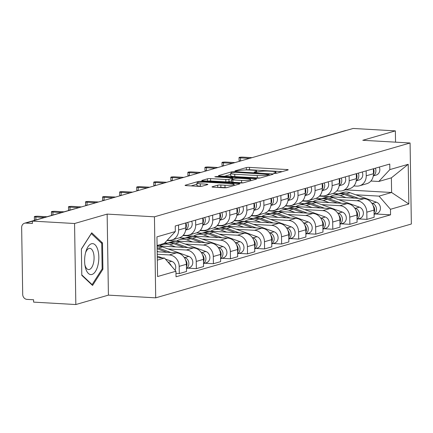 <?xml version="1.0" encoding="UTF-8"?>
<svg xmlns="http://www.w3.org/2000/svg" width="433" height="433" viewBox="0 0 433 433"><rect width="100%" height="100%" fill="white"/><g stroke="black" fill="none" stroke-linecap="round" stroke-linejoin="round"><path stroke-width="0.65" d="M274.36 173.395L276.573 173.265L287.972 169.969A2.344 0.33 -0.9 0 0 288.232 169.817A2.344 0.33 -0.9 0 0 286.965 169.541L249.495 167.398A2.344 0.33 -0.9 0 0 246.339 167.587L234.935 170.878L235.644 171.181L239.325 170.618A7.496 1.055 -0.9 0 1 249.424 170.012L252.542 170.191A7.496 1.055 -0.9 0 1 256.607 171.062A7.496 1.055 -0.9 0 1 255.773 171.56L254.111 172.096L254.999 172.291L258.685 171.728A7.496 1.055 -0.9 0 1 268.785 171.116L271.902 171.295A7.496 1.055 -0.9 0 1 275.967 172.172A7.496 1.055 -0.9 0 1 275.134 172.67L273.472 173.205L274.36 173.395M212.284 186.747A2.344 0.33 -0.9 0 0 212.024 186.904A2.344 0.33 -0.9 0 0 213.29 187.18L223.807 187.781A2.344 0.33 -0.9 0 0 226.962 187.592L239.622 183.933A2.344 0.33 -0.9 0 0 239.882 183.776A2.344 0.33 -0.9 0 0 238.615 183.505L201.145 181.357A2.344 0.33 -0.9 0 0 197.989 181.546L185.324 185.205A2.344 0.33 -0.9 0 0 185.064 185.362A2.344 0.33 -0.9 0 0 186.331 185.633L199.034 186.363A2.344 0.33 -0.9 0 0 202.189 186.174L207.607 184.604A2.344 0.33 -0.9 0 0 207.867 184.453A2.344 0.33 -0.9 0 0 206.601 184.177L200.3 183.814A6.268 0.882 -0.9 0 1 196.907 183.083A6.268 0.882 -0.9 0 1 206.043 182.158L230.713 183.57A6.268 0.882 -0.9 0 1 234.107 184.301A6.268 0.882 -0.9 0 1 224.971 185.227L220.857 184.994A2.344 0.33 -0.9 0 0 217.702 185.183L212.284 186.747L212.289 187.051M154.44 216.814L107.146 214.102L74.563 223.515L32.356 221.095L353.16 128.46L395.367 130.874L362.784 140.287L410.078 142.993L154.44 216.814L155.712 297.839L411.35 224.018L410.078 142.993M257.18 178.142A2.344 0.33 -0.9 0 0 260.336 177.952L273.001 174.293A2.344 0.33 -0.9 0 0 273.261 174.136A2.344 0.33 -0.9 0 0 271.994 173.866L234.524 171.717A2.344 0.33 -0.9 0 0 231.368 171.912L218.703 175.565A2.344 0.33 -0.9 0 0 218.443 175.722A2.344 0.33 -0.9 0 0 219.71 175.998L257.18 178.142M256.314 179.116L243.649 182.769A2.344 0.33 -0.9 0 1 240.494 182.959L203.023 180.815A2.344 0.33 -0.9 0 1 201.751 180.545A2.344 0.33 -0.9 0 1 202.011 180.388L207.434 178.824A2.344 0.33 -0.9 0 1 210.59 178.629L225.788 179.5A2.344 0.33 -0.9 0 0 228.938 179.311L232.537 178.272A2.344 0.33 -0.9 0 0 232.797 178.115A2.344 0.33 -0.9 0 0 231.525 177.844L215.704 176.935L214.817 176.745L217.209 176.502L255.302 178.683A2.344 0.33 -0.9 0 1 256.574 178.959A2.344 0.33 -0.9 0 1 256.314 179.116M74.563 223.515L75.835 304.54L33.628 302.126L33.59 299.76L27.014 299.387A4.774 4.195 -106.1 0 1 22.7 294.418L21.65 227.563A4.774 4.195 -106.1 0 1 24.567 223.222L74.097 208.917A4.774 4.195 73.9 0 1 75.028 208.776M75.835 304.54L108.418 295.133L155.712 297.839M32.356 221.095L32.394 223.46L25.818 223.082A4.774 4.195 -106.1 0 0 24.567 223.222M296.767 144.741A4.774 4.195 73.9 0 0 295.842 144.887L345.372 130.582A4.774 4.195 73.9 0 1 346.297 130.441M395.54 142.159L395.367 130.874M366.161 170.862L366.242 175.803A10.977 9.65 73.9 0 1 359.531 185.789L366.746 183.706A10.977 9.65 -106.1 0 0 373.457 173.72L373.381 168.778M338.709 199.716L356.884 200.755A10.977 9.65 73.9 0 1 366.811 212.181L374.025 210.097A10.977 9.65 -106.1 0 0 364.099 198.671L319.451 196.117M374.025 210.097L374.139 217.301L366.924 219.385L358.345 218.898M359.531 185.789A10.977 9.65 73.9 0 1 356.657 186.109L353.853 185.952M366.811 212.181L366.924 219.385M315.83 198.406L321.356 198.72M349.106 175.787L349.182 180.729A10.977 9.65 73.9 0 1 342.471 190.715L349.691 188.631A10.977 9.65 -106.1 0 0 356.397 178.645L356.321 173.703M341.285 223.823L349.869 224.31L357.084 222.226L356.971 215.022A10.977 9.65 -106.1 0 0 347.044 203.597L302.396 201.042M342.471 190.715A10.977 9.65 73.9 0 1 339.596 191.034L336.798 190.877M321.654 204.641L339.829 205.68A10.977 9.65 73.9 0 1 349.756 217.106L349.869 224.31M298.77 203.331L304.296 203.645M332.046 180.713L332.127 185.654A10.977 9.65 73.9 0 1 325.416 195.64L332.631 193.556A10.977 9.65 -106.1 0 0 339.342 183.57L339.266 178.629M324.23 228.748L332.809 229.236L340.029 227.152L339.916 219.948A10.977 9.65 -106.1 0 0 329.989 208.522L285.342 205.967M325.416 195.64A10.977 9.65 73.9 0 1 322.542 195.96L319.743 195.803M304.599 209.567L322.769 210.606A10.977 9.65 73.9 0 1 332.696 222.032L332.809 229.236M281.715 208.257L287.241 208.571M314.991 185.638L315.067 190.58A10.977 9.65 73.9 0 1 308.356 200.566L315.576 198.482A10.977 9.65 -106.1 0 0 322.287 188.496L322.206 183.554M307.176 233.674L315.754 234.161L322.969 232.077L322.856 224.873A10.977 9.65 -106.1 0 0 312.929 213.447L268.281 210.893M308.356 200.566A10.977 9.65 73.9 0 1 305.481 200.885L302.683 200.728M287.539 214.492L305.714 215.531A10.977 9.65 73.9 0 1 315.641 226.957L315.754 234.161M264.655 213.182L270.181 213.496M297.936 190.563L298.012 195.505A10.977 9.65 73.9 0 1 291.301 205.491L298.516 203.407A10.977 9.65 -106.1 0 0 305.227 193.421L305.151 188.479M290.115 238.599L298.694 239.086L305.915 237.003L305.801 229.799A10.977 9.65 -106.1 0 0 295.874 218.373L251.227 215.818M291.301 205.491A10.977 9.65 73.9 0 1 288.427 205.81L285.628 205.653M270.484 219.417L288.654 220.457A10.977 9.65 73.9 0 1 298.581 231.882L298.694 239.086M247.6 218.108L253.126 218.421M280.876 195.489L280.952 200.43A10.977 9.65 73.9 0 1 274.246 210.416L281.461 208.333A10.977 9.65 -106.1 0 0 288.172 198.346L288.091 193.405M273.061 243.525L281.639 244.012L288.854 241.928L288.741 234.724A10.977 9.65 -106.1 0 0 278.814 223.298L234.166 220.743M274.246 210.416A10.977 9.65 73.9 0 1 271.367 210.736L268.568 210.579M253.424 224.343L271.599 225.382A10.977 9.65 73.9 0 1 281.526 236.808L281.639 244.012M230.54 223.033L236.072 223.347M263.821 200.414L263.897 205.356A10.977 9.65 73.9 0 1 257.186 215.342L264.406 213.258A10.977 9.65 -106.1 0 0 271.112 203.272L271.036 198.33M256 248.45L264.585 248.937L271.8 246.853L271.686 239.649A10.977 9.65 -106.1 0 0 261.759 228.223L217.112 225.669M257.186 215.342A10.977 9.65 73.9 0 1 254.312 215.661L251.513 215.504M236.369 229.268L254.544 230.307A10.977 9.65 73.9 0 1 264.471 241.733L264.585 248.937M213.485 227.958L219.011 228.272M246.761 205.339L246.842 210.281A10.977 9.65 73.9 0 1 240.131 220.267L247.346 218.183A10.977 9.65 -106.1 0 0 254.057 208.197L253.982 203.256M238.946 253.375L247.524 253.868L254.739 251.784L254.626 244.575A10.977 9.65 -106.1 0 0 244.699 233.149L200.051 230.594M240.131 220.267A10.977 9.65 73.9 0 1 237.257 220.586L234.453 220.429M219.309 234.193L237.484 235.233A10.977 9.65 73.9 0 1 247.411 246.658L247.524 253.868M196.43 232.884L201.957 233.203M229.707 210.265L229.782 215.206A10.977 9.65 73.9 0 1 223.071 225.192L230.291 223.109A10.977 9.65 -106.1 0 0 236.997 213.123L236.921 208.181M221.885 258.301L230.47 258.793L237.685 256.709L237.571 249.5A10.977 9.65 -106.1 0 0 227.644 238.074L182.997 235.52M223.071 225.192A10.977 9.65 73.9 0 1 220.197 225.512L217.398 225.355M202.254 239.119L220.429 240.158A10.977 9.65 73.9 0 1 230.356 251.584L230.47 258.793M179.37 237.809L184.896 238.128M212.646 215.19L212.727 220.132A10.977 9.65 73.9 0 1 206.016 230.118L213.231 228.034A10.977 9.65 -106.1 0 0 219.942 218.048L219.867 213.106M204.831 263.226L213.409 263.719L220.63 261.635L220.516 254.425A10.977 9.65 -106.1 0 0 210.59 243L166.992 240.504M206.016 230.118A10.977 9.65 73.9 0 1 203.142 230.437L200.344 230.28M185.2 244.044L203.369 245.083A10.977 9.65 73.9 0 1 213.296 256.509L213.409 263.719M164.784 242.875L167.842 243.054M195.592 220.116L195.667 225.057A10.977 9.65 73.9 0 1 188.956 235.043L196.176 232.959A10.977 9.65 -106.1 0 0 202.888 222.973L202.806 218.032M187.776 268.151L196.355 268.644L203.57 266.56L203.456 259.351A10.977 9.65 -106.1 0 0 193.529 247.925L157.092 245.841M188.956 235.043A10.977 9.65 73.9 0 1 186.082 235.363L183.283 235.206M168.139 248.97L186.314 250.014A10.977 9.65 73.9 0 1 196.241 261.435L196.355 268.644M178.537 225.041L178.613 229.983A10.977 9.65 73.9 0 1 171.901 239.969L179.116 237.885A10.977 9.65 -106.1 0 0 185.827 227.899L185.752 222.957M175.977 273.38L179.294 273.569L186.515 271.486L186.401 264.276A10.977 9.65 -106.1 0 0 176.475 252.856L157.184 251.746M171.901 239.969A10.977 9.65 73.9 0 1 169.027 240.293L167.284 240.191M157.222 254.247L169.254 254.94A10.977 9.65 73.9 0 1 179.181 266.36L179.294 273.569M355.769 194.79L379.032 196.122L391.605 192.49L391.378 177.844L378.799 181.476L370.913 181.026M332.885 193.481L338.411 193.795M345.469 189.849L391.605 192.49L408.839 203.981L390.469 209.285L379.032 196.122M378.799 181.476L389.846 169.601L408.216 164.296L408.839 203.981M157.314 260.146L164.508 258.068L175.944 271.237L176.031 276.784L390.555 214.838L390.469 209.285M175.944 271.237L157.574 276.541L156.952 236.851L175.322 231.547L164.275 243.422L157.087 245.5M389.846 169.601L389.76 164.047L175.235 225.994L175.322 231.547M107.146 214.102L108.418 295.133M81.799 275.339L92.559 285.455L102.902 269.25L102.491 242.924L91.731 232.808L81.388 249.018L81.799 275.339M164.508 258.068L157.276 257.657M375.4 213.967L390.555 214.838M408.216 164.296L391.378 177.844M101.154 242.848L102.491 242.924M101.961 269.196L102.902 269.25M282.224 171.63L249.532 169.758A2.344 0.33 -0.9 0 0 246.404 169.942M230.729 174.467L224.489 176.269M268.909 174.467L235.308 172.285L231.547 172.87A7.496 1.055 -0.9 0 0 230.713 173.368A7.496 1.055 -0.9 0 0 234.773 174.239L257.256 175.527A7.496 1.055 -0.9 0 0 267.35 174.916L268.909 174.467L268.925 175.473M230.713 173.368L230.751 175.728A7.496 1.055 -0.9 0 0 234.81 176.604L234.773 174.239M260.309 177.958A7.496 1.055 -0.9 0 1 257.294 177.893L234.81 176.604M231.617 180.913L228.976 181.671A2.344 0.33 -0.9 0 1 225.82 181.865L210.627 180.994A2.344 0.33 -0.9 0 0 207.9 181.097M241.554 180.404A6.268 0.882 -0.9 0 0 250.691 179.479A6.268 0.882 -0.9 0 0 247.297 178.748L238.605 178.25A2.344 0.33 -0.9 0 0 235.449 178.439L231.855 179.479A2.344 0.33 -0.9 0 0 231.595 179.635A2.344 0.33 -0.9 0 0 232.862 179.906L241.554 180.404L241.592 182.764A6.268 0.882 -0.9 0 0 243.422 182.823M231.595 179.635L231.633 181.995A2.344 0.33 -0.9 0 0 232.9 182.266L232.862 179.906M241.592 182.764L232.9 182.266M226.713 187.646A6.268 0.882 -0.9 0 1 225.008 187.592L220.895 187.354A2.344 0.33 -0.9 0 0 218.167 187.457M196.907 183.083L196.945 185.448A6.268 0.882 -0.9 0 0 200.338 186.179L200.3 183.814M201.762 186.26L200.338 186.179M196.923 184.231L191.11 185.909M330.114 196.728A14.316 12.584 73.9 0 1 333.226 195.278L337.161 194.141A14.316 12.584 73.9 0 1 344.267 194.412L354.605 198.13M333.226 195.278A14.316 12.584 73.9 0 1 340.333 195.548L346.162 197.643M373.138 205.68A5.965 5.245 73.9 0 1 374.069 212.549M338.103 193.908A14.316 12.584 73.9 0 1 339.017 193.6A14.316 12.584 73.9 0 1 346.124 193.876L358.594 198.357M339.017 193.6L342.958 192.463A14.316 12.584 73.9 0 1 350.059 192.739L376.439 202.216A5.965 5.245 73.9 0 1 380.434 208.04A5.965 5.245 73.9 0 1 376.791 213.566L374.096 214.346M371.698 203.066L372.504 203.353A5.965 5.245 73.9 0 1 376.429 208.414A5.965 5.245 73.9 0 1 374.09 214.14M373.316 175.738A5.965 5.245 -106.1 0 0 375.346 168.21M376.017 175.111A5.965 5.245 -106.1 0 0 376.185 175.062A5.965 5.245 -106.1 0 0 379.281 167.073M240.64 160.952L240.58 160.946A2.744 0.384 179.1 0 1 239.092 160.627L239.043 157.558A2.744 0.384 -0.9 0 0 240.531 157.877L249.505 158.391M373.457 174.05A5.965 5.245 -106.1 0 0 373.484 168.746M252.022 157.666L243.048 157.152A2.744 0.384 -0.9 0 0 239.043 157.558M313.054 201.654A14.316 12.584 73.9 0 1 316.166 200.203L320.101 199.066A14.316 12.584 73.9 0 1 327.207 199.337L337.551 203.055M316.166 200.203A14.316 12.584 73.9 0 1 323.272 200.474L329.107 202.568M356.078 210.606A5.965 5.245 73.9 0 1 357.009 217.474M321.042 198.839A14.316 12.584 73.9 0 1 321.963 198.525A14.316 12.584 73.9 0 1 329.069 198.801L341.54 203.283M321.963 198.525L325.897 197.388A14.316 12.584 73.9 0 1 333.004 197.665L359.385 207.147A5.965 5.245 73.9 0 1 363.379 212.966A5.965 5.245 73.9 0 1 359.731 218.492L357.036 219.271M354.638 207.992L355.45 208.284A5.965 5.245 73.9 0 1 359.374 213.339A5.965 5.245 73.9 0 1 357.036 219.066M295.999 206.579A14.316 12.584 73.9 0 1 299.111 205.128L303.046 203.992A14.316 12.584 73.9 0 1 310.152 204.262L320.49 207.981M299.111 205.128A14.316 12.584 73.9 0 1 306.218 205.399L312.047 207.494M339.023 215.531A5.965 5.245 73.9 0 1 339.954 222.4M303.988 203.764A14.316 12.584 73.9 0 1 304.902 203.45A14.316 12.584 73.9 0 1 312.009 203.726L324.479 208.208M304.902 203.45L308.843 202.314A14.316 12.584 73.9 0 1 315.949 202.59L342.324 212.073A5.965 5.245 73.9 0 1 346.319 217.891A5.965 5.245 73.9 0 1 342.676 223.417L339.981 224.197M337.583 212.917L338.39 213.209A5.965 5.245 73.9 0 1 342.319 218.264A5.965 5.245 73.9 0 1 339.975 223.991M97.755 249.657A15.512 7.069 93.3 0 0 85.875 251.584A15.512 7.069 93.3 0 0 85.057 265.916A15.512 7.069 93.3 0 0 85.685 268.563A15.512 7.069 93.3 0 0 95.482 271.383A15.512 7.069 93.3 0 0 97.755 249.657M84.857 264.633A10.619 4.839 93.3 0 0 85.079 265.44A10.619 4.839 93.3 0 0 88.603 269.57A10.619 4.839 93.3 0 0 93.312 263.773A10.619 4.839 93.3 0 0 93.344 252.493A10.619 4.839 93.3 0 0 89.815 248.363A10.619 4.839 93.3 0 0 85.534 252.834M91.634 284.584L92.121 284.616L81.794 274.906M81.388 249.164L91.32 233.604L101.744 243.406L102.145 268.909L92.121 284.616M356.262 180.664A5.965 5.245 -106.1 0 0 358.286 173.135M358.957 180.036A5.965 5.245 -106.1 0 0 359.13 179.987A5.965 5.245 -106.1 0 0 362.226 171.998M223.585 165.877L223.525 165.871A2.744 0.384 179.1 0 1 222.037 165.552L221.988 162.483A2.744 0.384 -0.9 0 0 223.477 162.803L232.451 163.317M356.402 178.975A5.965 5.245 -106.1 0 0 356.429 173.671M234.967 162.591L225.988 162.077A2.744 0.384 -0.9 0 0 221.988 162.483M339.201 185.589A5.965 5.245 -106.1 0 0 341.231 178.06M341.902 184.961A5.965 5.245 -106.1 0 0 342.07 184.913A5.965 5.245 -106.1 0 0 345.166 176.924M206.525 170.802L206.465 170.797A2.744 0.384 179.1 0 1 204.977 170.478L204.933 167.409A2.744 0.384 -0.9 0 0 206.417 167.728L215.396 168.242M339.342 183.901A5.965 5.245 -106.1 0 0 339.369 178.596M217.907 167.517L208.933 167.003A2.744 0.384 -0.9 0 0 204.933 167.409M278.939 211.504A14.316 12.584 73.9 0 1 282.051 210.054L285.991 208.917A14.316 12.584 73.9 0 1 293.098 209.188L303.436 212.906M282.051 210.054A14.316 12.584 73.9 0 1 289.157 210.324L294.992 212.419M321.963 220.457A5.965 5.245 73.9 0 1 322.894 227.325M286.927 208.69A14.316 12.584 73.9 0 1 287.848 208.376A14.316 12.584 73.9 0 1 294.954 208.652L307.425 213.133M287.848 208.376L291.782 207.239A14.316 12.584 73.9 0 1 298.889 207.515L325.27 216.998A5.965 5.245 73.9 0 1 329.264 222.816A5.965 5.245 73.9 0 1 325.621 228.343L322.926 229.122M320.523 217.842L321.335 218.135A5.965 5.245 73.9 0 1 325.259 223.19A5.965 5.245 73.9 0 1 322.921 228.916M261.884 216.43A14.316 12.584 73.9 0 1 264.996 214.979L268.931 213.842A14.316 12.584 73.9 0 1 276.038 214.113L286.381 217.831M264.996 214.979A14.316 12.584 73.9 0 1 272.103 215.25L277.932 217.35M304.908 225.382A5.965 5.245 73.9 0 1 305.839 232.25M269.873 213.615A14.316 12.584 73.9 0 1 270.793 213.307A14.316 12.584 73.9 0 1 277.899 213.577L290.364 218.059M270.793 213.307L274.728 212.165A14.316 12.584 73.9 0 1 281.834 212.441L308.215 221.923A5.965 5.245 73.9 0 1 312.204 227.742A5.965 5.245 73.9 0 1 308.561 233.273L305.866 234.047M303.468 222.768L304.275 223.06A5.965 5.245 73.9 0 1 308.204 228.115A5.965 5.245 73.9 0 1 305.86 233.842M244.824 221.355A14.316 12.584 73.9 0 1 247.936 219.904L251.876 218.768A14.316 12.584 73.9 0 1 258.983 219.038L269.321 222.757M247.936 219.904A14.316 12.584 73.9 0 1 255.042 220.175L260.877 222.275M287.853 230.313A5.965 5.245 73.9 0 1 288.779 237.176M252.818 218.541A14.316 12.584 73.9 0 1 253.733 218.232A14.316 12.584 73.9 0 1 260.839 218.503L273.31 222.984M253.733 218.232L257.667 217.095A14.316 12.584 73.9 0 1 264.774 217.366L291.155 226.849A5.965 5.245 73.9 0 1 295.149 232.667A5.965 5.245 73.9 0 1 291.506 238.199L288.811 238.973M286.413 227.693L287.22 227.985A5.965 5.245 73.9 0 1 291.144 233.041A5.965 5.245 73.9 0 1 288.806 238.767M322.147 190.515A5.965 5.245 -106.1 0 0 324.171 182.986M324.842 189.887A5.965 5.245 -106.1 0 0 325.015 189.838A5.965 5.245 -106.1 0 0 328.111 181.849M189.47 175.728L189.41 175.722A2.744 0.384 179.1 0 1 187.922 175.403L187.873 172.334A2.744 0.384 -0.9 0 0 189.362 172.653L198.336 173.168M322.287 188.826A5.965 5.245 -106.1 0 0 322.314 183.522M200.852 172.442L191.873 171.928A2.744 0.384 -0.9 0 0 187.873 172.334M305.086 195.44A5.965 5.245 -106.1 0 0 307.116 187.911M307.787 194.812A5.965 5.245 -106.1 0 0 307.955 194.763A5.965 5.245 -106.1 0 0 311.051 186.775M172.41 180.653L172.35 180.648A2.744 0.384 179.1 0 1 170.867 180.328L170.819 177.259A2.744 0.384 -0.9 0 0 172.302 177.579L181.281 178.093M305.227 193.751A5.965 5.245 -106.1 0 0 305.26 188.447M183.792 177.368L174.818 176.853A2.744 0.384 -0.9 0 0 170.819 177.259M288.032 200.365A5.965 5.245 -106.1 0 0 290.061 192.837M290.727 199.737A5.965 5.245 -106.1 0 0 290.9 199.689A5.965 5.245 -106.1 0 0 293.996 191.7M155.355 185.578L155.295 185.573A2.744 0.384 179.1 0 1 153.807 185.254L153.758 182.185A2.744 0.384 -0.9 0 0 155.247 182.504L164.221 183.018M288.172 198.677A5.965 5.245 -106.1 0 0 288.199 193.372M166.737 182.293L157.764 181.779A2.744 0.384 -0.9 0 0 153.758 182.185M227.769 226.28A14.316 12.584 73.9 0 1 230.881 224.83L234.816 223.693A14.316 12.584 73.9 0 1 241.923 223.964L252.266 227.682M230.881 224.83A14.316 12.584 73.9 0 1 237.988 225.1L243.822 227.201M270.793 235.238A5.965 5.245 73.9 0 1 271.724 242.101M235.758 223.466A14.316 12.584 73.9 0 1 236.678 223.157A14.316 12.584 73.9 0 1 243.784 223.428L256.255 227.91M236.678 223.157L240.613 222.021A14.316 12.584 73.9 0 1 247.719 222.291L274.1 231.774A5.965 5.245 73.9 0 1 278.094 237.593A5.965 5.245 73.9 0 1 274.446 243.124L271.751 243.898M269.353 232.618L270.16 232.911A5.965 5.245 73.9 0 1 274.089 237.966A5.965 5.245 73.9 0 1 271.751 243.692M270.971 205.291A5.965 5.245 -106.1 0 0 273.001 197.762M273.672 204.663A5.965 5.245 -106.1 0 0 273.84 204.614A5.965 5.245 -106.1 0 0 276.936 196.625M138.3 190.504L138.235 190.498A2.744 0.384 179.1 0 1 136.752 190.179L136.704 187.11A2.744 0.384 -0.9 0 0 138.192 187.429L147.166 187.944M271.112 203.607A5.965 5.245 -106.1 0 0 271.145 198.298M149.677 187.218L140.703 186.704A2.744 0.384 -0.9 0 0 136.704 187.11M210.714 231.206A14.316 12.584 73.9 0 1 213.826 229.755L217.761 228.619A14.316 12.584 73.9 0 1 224.868 228.889L235.206 232.608M213.826 229.755A14.316 12.584 73.9 0 1 220.933 230.026L226.762 232.126M253.738 240.163A5.965 5.245 73.9 0 1 254.669 247.026M218.703 228.391A14.316 12.584 73.9 0 1 219.618 228.083A14.316 12.584 73.9 0 1 226.724 228.353L239.195 232.835M219.618 228.083L223.558 226.946A14.316 12.584 73.9 0 1 230.659 227.217L257.04 236.699A5.965 5.245 73.9 0 1 261.034 242.518A5.965 5.245 73.9 0 1 257.391 248.049L254.696 248.823M252.298 237.544L253.105 237.836A5.965 5.245 73.9 0 1 257.029 242.891A5.965 5.245 73.9 0 1 254.691 248.618M253.917 210.216A5.965 5.245 -106.1 0 0 255.946 202.687M256.617 209.588A5.965 5.245 -106.1 0 0 256.785 209.54A5.965 5.245 -106.1 0 0 259.881 201.551M121.24 195.429L121.18 195.424A2.744 0.384 179.1 0 1 119.692 195.104L119.643 192.036A2.744 0.384 -0.9 0 0 121.132 192.355L130.106 192.869M254.057 208.533A5.965 5.245 -106.1 0 0 254.084 203.223M132.622 192.144L123.649 191.63A2.744 0.384 -0.9 0 0 119.643 192.036M193.654 236.131A14.316 12.584 73.9 0 1 196.766 234.681L200.701 233.544A14.316 12.584 73.9 0 1 207.808 233.815L218.151 237.533M196.766 234.681A14.316 12.584 73.9 0 1 203.873 234.951L209.707 237.051M236.678 245.089A5.965 5.245 73.9 0 1 237.609 251.952M201.643 233.317A14.316 12.584 73.9 0 1 202.563 233.008A14.316 12.584 73.9 0 1 209.669 233.279L222.14 237.76M202.563 233.008L206.498 231.871A14.316 12.584 73.9 0 1 213.604 232.142L239.985 241.625A5.965 5.245 73.9 0 1 243.979 247.443A5.965 5.245 73.9 0 1 240.331 252.975L237.636 253.749M235.238 242.469L236.05 242.761A5.965 5.245 73.9 0 1 239.974 247.817A5.965 5.245 73.9 0 1 237.636 253.543M236.862 215.141A5.965 5.245 -106.1 0 0 238.886 207.613M239.557 214.514A5.965 5.245 -106.1 0 0 239.73 214.465A5.965 5.245 -106.1 0 0 242.826 206.476M104.185 200.355L104.126 200.349A2.744 0.384 179.1 0 1 102.637 200.03L102.589 196.961A2.744 0.384 -0.9 0 0 104.077 197.28L113.051 197.794M237.003 213.458A5.965 5.245 -106.1 0 0 237.03 208.149M115.568 197.069L106.588 196.555A2.744 0.384 -0.9 0 0 102.589 196.961M176.599 241.057A14.316 12.584 73.9 0 1 179.711 239.606L183.646 238.469A14.316 12.584 73.9 0 1 190.753 238.74L201.091 242.458M179.711 239.606A14.316 12.584 73.9 0 1 186.818 239.877L192.647 241.977M219.623 250.014A5.965 5.245 73.9 0 1 220.554 256.877M184.588 238.242A14.316 12.584 73.9 0 1 185.503 237.934A14.316 12.584 73.9 0 1 192.609 238.204L205.08 242.686M185.503 237.934L189.443 236.797A14.316 12.584 73.9 0 1 196.55 237.067L222.925 246.55A5.965 5.245 73.9 0 1 226.919 252.369A5.965 5.245 73.9 0 1 223.276 257.9L220.581 258.68M218.183 247.395L218.99 247.687A5.965 5.245 73.9 0 1 222.919 252.742A5.965 5.245 73.9 0 1 220.576 258.469M219.802 220.067A5.965 5.245 -106.1 0 0 221.831 212.538M222.502 219.439A5.965 5.245 -106.1 0 0 222.67 219.39A5.965 5.245 -106.1 0 0 225.766 211.401M87.125 205.28L87.065 205.28A2.744 0.384 179.1 0 1 85.577 204.955L85.534 201.886A2.744 0.384 -0.9 0 0 87.017 202.206L95.996 202.72M219.942 218.384A5.965 5.245 -106.1 0 0 219.969 213.079M98.508 201.994L89.534 201.48A2.744 0.384 -0.9 0 0 85.534 201.886M159.539 245.982A14.316 12.584 73.9 0 1 162.651 244.531L166.591 243.395A14.316 12.584 73.9 0 1 173.698 243.665L184.036 247.384M162.651 244.531A14.316 12.584 73.9 0 1 169.758 244.802L175.592 246.902M202.563 254.94A5.965 5.245 73.9 0 1 203.494 261.803M167.528 243.167A14.316 12.584 73.9 0 1 168.448 242.859A14.316 12.584 73.9 0 1 175.554 243.13L188.025 247.611M168.448 242.859L172.383 241.722A14.316 12.584 73.9 0 1 179.489 241.993L205.87 251.476A5.965 5.245 73.9 0 1 209.864 257.294A5.965 5.245 73.9 0 1 206.222 262.826L203.526 263.605M201.123 252.32L201.935 252.612A5.965 5.245 73.9 0 1 205.859 257.667A5.965 5.245 73.9 0 1 203.521 263.394M202.747 224.992A5.965 5.245 -106.1 0 0 204.771 217.463M205.442 224.364A5.965 5.245 -106.1 0 0 205.615 224.316A5.965 5.245 -106.1 0 0 208.711 216.327M69.724 210.184A2.744 0.384 179.1 0 1 68.522 209.881L68.474 206.812A2.744 0.384 -0.9 0 0 69.962 207.131L78.936 207.645M202.888 223.309A5.965 5.245 -106.1 0 0 202.915 218.005M81.453 206.92L72.473 206.406A2.744 0.384 -0.9 0 0 68.474 206.812M157.136 248.775L166.981 252.309M157.179 251.34L158.532 251.827M185.508 259.865A5.965 5.245 73.9 0 1 186.439 266.728M157.119 247.649A14.316 12.584 73.9 0 1 158.5 248.055L170.965 252.536M157.098 246.29A14.316 12.584 73.9 0 1 162.435 246.918L188.815 256.401A5.965 5.245 73.9 0 1 192.804 262.219A5.965 5.245 73.9 0 1 189.161 267.751L186.466 268.53M184.068 257.245L184.875 257.538A5.965 5.245 73.9 0 1 188.804 262.593A5.965 5.245 73.9 0 1 186.461 268.319M185.687 229.923A5.965 5.245 -106.1 0 0 187.716 222.389M188.387 229.29A5.965 5.245 -106.1 0 0 188.555 229.246A5.965 5.245 -106.1 0 0 191.651 221.252M52.664 215.109A2.744 0.384 179.1 0 1 51.467 214.806L51.419 211.737A2.744 0.384 -0.9 0 0 52.902 212.056L61.524 212.549M185.827 228.234A5.965 5.245 -106.1 0 0 185.86 222.93M64.035 211.824L55.419 211.331A2.744 0.384 -0.9 0 0 51.419 211.737M157.255 256.114L162.353 257.949M165.325 259.015L171.755 261.326A5.965 5.245 73.9 0 1 175.056 270.214M168.659 262.847A5.965 5.245 73.9 0 1 171.284 265.873M35.609 220.034A2.744 0.384 179.1 0 1 34.407 219.731L34.359 216.662A2.744 0.384 -0.9 0 0 35.847 216.982L44.464 217.474M46.98 216.749L38.364 216.256A2.744 0.384 -0.9 0 0 34.359 216.662M196.241 261.435L203.456 259.351M213.296 256.509L220.516 254.425M230.356 251.584L237.571 249.5M247.411 246.658L254.626 244.575M264.471 241.733L271.686 239.649M281.526 236.808L288.741 234.724M298.581 231.882L305.801 229.799M315.641 226.957L322.856 224.873M332.696 222.032L339.916 219.948M349.756 217.106L356.971 215.022M179.181 266.36L186.401 264.276M169.254 254.94L176.475 252.856M186.314 250.014L193.529 247.925M195.667 225.057L202.888 222.973M203.369 245.083L210.59 243M212.727 220.132L219.942 218.048M220.429 240.158L227.644 238.074M229.782 215.206L236.997 213.123M237.484 235.233L244.699 233.149M246.842 210.281L254.057 208.197M254.544 230.307L261.759 228.223M263.897 205.356L271.112 203.272M271.599 225.382L278.814 223.298M280.952 200.43L288.172 198.346M288.654 220.457L295.874 218.373M298.012 195.505L305.227 193.421M305.714 215.531L312.929 213.447M315.067 190.58L322.287 188.496M322.769 210.606L329.989 208.522M332.127 185.654L339.342 183.57M339.829 205.68L347.044 203.597M349.182 180.729L356.397 178.645M356.884 200.755L364.099 198.671M366.242 175.803L373.457 173.72M178.613 229.983L185.827 227.899M32.356 221.193L25.818 223.082M275.144 173.411L275.134 172.67M255.784 172.302L255.773 171.56M246.377 169.942L246.339 167.587M249.532 169.758L249.495 167.398M286.976 170.261L286.965 169.541M218.708 175.868L218.703 175.565M231.384 172.919L231.368 171.912M234.529 172.269L234.524 171.717M272.005 174.58L271.994 173.866M257.294 177.893L257.256 175.527M267.367 175.922L267.35 174.916M202.016 180.691L202.011 180.388M207.467 181.07L207.434 178.824M210.627 180.994L210.59 178.629M225.82 181.865L225.788 179.5M228.976 181.671L228.938 179.311M232.553 179.278L232.537 178.272M217.214 177.021L217.209 176.502M255.318 179.403L255.302 178.683M217.739 187.435L217.702 185.183M220.895 187.354L220.857 184.994M225.008 187.592L224.971 185.227M206.611 184.896L206.601 184.177M185.329 185.508L185.324 185.205M198.005 182.569L197.989 181.546M201.156 182.185L201.145 181.357M238.626 184.22L238.615 183.505M344.267 194.412L340.333 195.548M350.059 192.739L346.124 193.876M376.439 202.216L372.504 203.353M240.531 157.877L240.58 160.946M327.207 199.337L323.272 200.474M333.004 197.665L329.069 198.801M359.385 207.147L355.45 208.284M310.152 204.262L306.218 205.399M315.949 202.59L312.009 203.726M342.324 212.073L338.39 213.209M223.477 162.803L223.525 165.871M206.417 167.728L206.465 170.797M293.098 209.188L289.157 210.324M298.889 207.515L294.954 208.652M325.27 216.998L321.335 218.135M276.038 214.113L272.103 215.25M281.834 212.441L277.899 213.577M308.215 221.923L304.275 223.06M258.983 219.038L255.042 220.175M264.774 217.366L260.839 218.503M291.155 226.849L287.22 227.985M189.362 172.653L189.41 175.722M172.302 177.579L172.35 180.648M155.247 182.504L155.295 185.573M241.923 223.964L237.988 225.1M247.719 222.291L243.784 223.428M274.1 231.774L270.16 232.911M138.192 187.429L138.235 190.498M224.868 228.889L220.933 230.026M230.659 227.217L226.724 228.353M257.04 236.699L253.105 237.836M121.132 192.355L121.18 195.424M207.808 233.815L203.873 234.951M213.604 232.142L209.669 233.279M239.985 241.625L236.05 242.761M104.077 197.28L104.126 200.349M190.753 238.74L186.818 239.877M196.55 237.067L192.609 238.204M222.925 246.55L218.99 247.687M87.017 202.206L87.065 205.28M173.698 243.665L169.758 244.802M179.489 241.993L175.554 243.13M205.87 251.476L201.935 252.612M69.962 207.131L70.005 210.102M162.435 246.918L158.5 248.055M188.815 256.401L184.875 257.538M52.902 212.056L52.95 215.028M171.755 261.326L168.221 262.344M35.847 216.982L35.896 219.953M75.147 208.738A4.774 4.774 0 0 0 74.097 208.917M295.842 144.887A4.774 4.774 0 0 0 294.857 145.293M275.983 173.362L275.967 172.172M256.623 172.253L256.607 171.062M269.104 175.419L269.088 174.358M232.813 179.202L232.797 178.115M250.712 180.729L250.691 179.479M234.123 185.519L234.107 184.301M373.289 175.901L376.185 175.062M356.235 180.826L359.13 179.987M339.174 185.752L342.07 184.913M322.12 190.677L325.015 189.838M305.059 195.602L307.955 194.763M288.005 200.528L290.9 199.689M270.95 205.453L273.84 204.614M253.89 210.378L256.785 209.54M236.835 215.304L239.73 214.465M219.775 220.229L222.67 219.39M202.72 225.155L205.615 224.316M185.66 230.08L188.555 229.246"/></g></svg>

